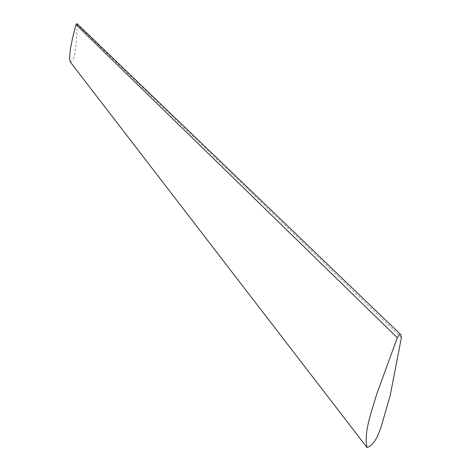 <?xml version="1.0" encoding="UTF-8"?>
<svg xmlns="http://www.w3.org/2000/svg" width="471" height="471" viewBox="0 0 471 471"><rect width="100%" height="100%" fill="white"/><g stroke="black" fill="none" stroke-linecap="round" stroke-linejoin="round"><path stroke-width="0.35" stroke-dasharray="2.35 1.77" d="M70.367 62.078C75.454 59.387 74.942 50.209 76.114 44.474L77.374 24.68L77.003 23.627M401.404 337.554L77.374 24.68"/><path stroke-width="0.71" d="M400.709 334.563L77.003 23.627L75.99 24.58L72.581 38.01L70.438 48.76L69.596 56.826L69.661 59.481L70.367 62.078L366.974 447.45C374.363 445.513 377.836 435.545 380.833 427.856L390.188 395.516L401.404 337.554L400.709 334.563C400.044 333.957 398.913 335.011 397.318 337.719L376.7 394.133C371.525 412.39 363.747 431.33 366.974 447.45M75.99 24.58L397.318 337.719"/></g></svg>
